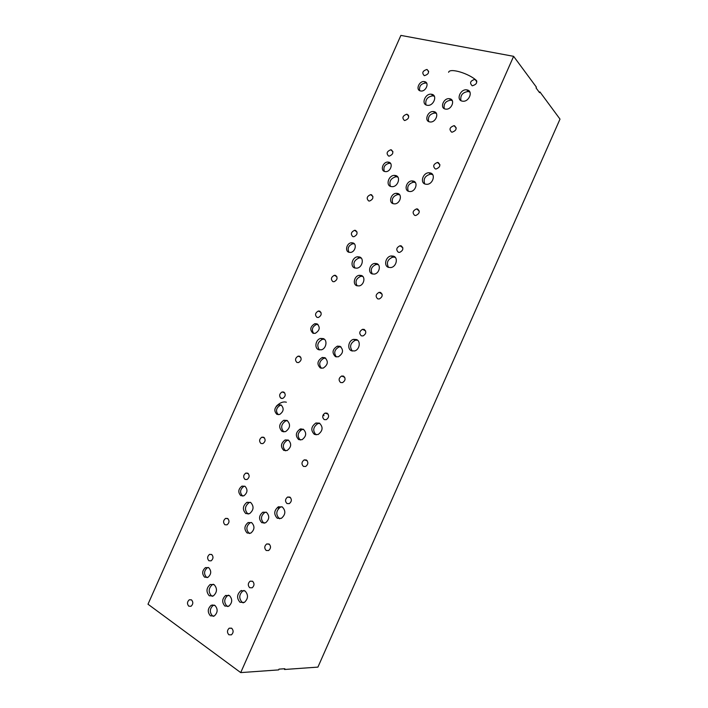 <?xml version="1.0" encoding="UTF-8"?>
<svg xmlns="http://www.w3.org/2000/svg" width="708" height="708" viewBox="0 0 708 708"><rect width="100%" height="100%" fill="white"/><g stroke="black" fill="none" stroke-linecap="round" stroke-linejoin="round"><path stroke-width="1.06" d="M400.887 35.4L147.999 604.216L240.72 672.6L513.619 56.33L400.887 35.4M391.347 149.857C393.852 152.388 393.135 154.477 389.205 156.132L388.595 156.043C386.099 153.486 386.825 151.397 390.772 149.769L391.391 149.866M240.72 672.6L278.651 669.901L278.996 669.131L284.855 668.724L284.51 669.485L317.919 667.113L560.001 119.112L539.921 91.925L539.585 92.686L536.062 87.925L536.399 87.164L513.619 56.33M323.229 358.514L322.627 357.425M301.139 429.066L300.431 429.703L301.139 429.057M318.697 349.725L318.733 349.194L318.689 349.725M317.963 324.414L316.441 324.459C312.246 326.698 311.316 329.689 313.662 333.424M317.06 323.857C320.441 327.291 319.812 330.468 315.193 333.371L312.909 333.202C309.555 329.716 310.201 326.538 314.856 323.689L317.06 323.857M244.826 486.192L243.72 486.467C239.977 489.449 239.596 492.626 242.57 495.989L242.773 496.096M244.959 486.263C247.95 489.591 247.588 492.768 243.871 495.804L240.791 495.662C237.817 492.29 238.198 489.104 241.95 486.113L244.959 486.263M390.657 163.53L389.25 163.247C384.718 164.46 383.072 167.168 384.329 171.371M388.834 162.194C393.471 163.221 390.666 171.84 385.754 171.637L384.701 171.504C380.046 170.424 382.948 161.787 387.86 162.061L388.834 162.194M426.774 83.349L425.641 82.986C420.995 83.65 418.994 86.19 419.649 90.624M424.588 81.641C429.765 82.491 425.951 91.89 420.8 90.987L420.472 90.925C415.286 90.022 419.198 80.615 424.34 81.597L424.588 81.641M354.381 243.879L352.841 243.738C348.46 245.481 347.185 248.34 349.009 252.314M352.991 242.933C357.168 244.11 355.142 252.057 350.566 252.429L348.849 252.26C344.663 251.03 346.77 243.065 351.354 242.764L352.991 242.933M208.187 567.435L207.373 567.727C203.975 570.736 203.683 573.923 206.479 577.285L207.143 577.639M208.789 567.754C211.603 571.082 211.32 574.276 207.94 577.33L204.603 577.17C201.798 573.799 202.099 570.604 205.506 567.586L208.789 567.754M281.43 405.18L280.076 405.365C276.058 408.074 275.456 411.189 278.271 414.693M281.049 404.967C284.235 408.321 283.758 411.498 279.625 414.49L276.89 414.339C273.731 410.923 274.226 407.755 278.394 404.808L281.049 404.967M319.768 423.331L317.795 423.623C313.033 427.048 312.476 430.8 316.104 434.871M319.432 423.136C323.344 427.066 322.892 430.871 318.078 434.544L314.432 434.42C310.538 430.42 311.024 426.614 315.892 423.003L319.432 423.136M357.549 340.185L355.301 340.247C350.31 343.07 349.31 346.672 352.327 351.053M356.487 339.539C361.053 341.15 359.629 349.796 354.584 350.956L351.495 350.796C346.911 349.115 348.46 340.451 353.522 339.371L356.487 339.539M244.065 590.454L242.906 590.897C238.985 594.57 238.738 598.384 242.171 602.34L243.251 602.871M245.048 590.941C248.499 594.844 248.287 598.667 244.393 602.402L240.021 602.278C236.587 598.304 236.835 594.481 240.764 590.799L245.048 590.941M281.917 506.751L280.333 507.176C275.996 510.822 275.651 514.619 279.297 518.575L279.757 518.805M282.28 506.937C285.952 510.831 285.643 514.636 281.341 518.362L277.271 518.247C273.615 514.282 273.961 510.477 278.315 506.813L282.28 506.937M395.197 257.305L392.896 257.084C387.648 259.261 386.187 262.695 388.506 267.376M393.453 256.146C398.524 257.579 396.383 266.925 390.834 267.562L388.48 267.367C383.391 265.863 385.665 256.482 391.232 255.951L393.453 256.146M432.659 174.628L430.561 174.159C425.074 175.646 423.119 178.894 424.694 183.885M430.34 172.947C436.004 174.195 432.871 184.425 426.836 184.319L425.366 184.142C419.676 182.814 422.968 172.557 429.004 172.77L430.34 172.947M469.908 92.12L468.236 91.518C462.572 92.27 460.138 95.297 460.926 100.607M467.13 89.934C473.51 90.987 469.032 102.244 462.651 101.191L462.174 101.111C455.775 99.978 460.421 88.695 466.802 89.881L467.13 89.934M434.349 96.288L432.889 95.819C427.402 96.677 425.101 99.695 425.968 104.873M431.791 94.297C437.836 95.332 433.561 106.262 427.473 105.324L426.942 105.235C420.879 104.129 425.296 93.191 431.376 94.226L431.791 94.297M397.852 177.08L396.055 176.726C390.728 178.257 388.86 181.46 390.453 186.363M395.728 175.549C401.144 176.779 398.046 186.779 392.285 186.682L390.869 186.514C385.444 185.204 388.665 175.186 394.436 175.38L395.728 175.549M361.177 258.048L359.239 257.898C354.106 260.057 352.681 263.447 354.956 268.058M359.593 256.986C364.452 258.402 362.266 267.615 356.921 268.173L354.717 267.978C349.832 266.491 352.142 257.269 357.505 256.792L359.593 256.986M250.366 502.308L249.048 502.662C244.738 506.193 244.34 509.928 247.827 513.866L248.207 514.061M250.659 502.468C254.172 506.344 253.8 510.087 249.517 513.689L245.747 513.53C242.251 509.583 242.658 505.839 246.977 502.299L250.659 502.468M213.338 584.233L212.382 584.604C208.471 588.162 208.161 591.906 211.453 595.853L212.373 596.322M214.179 584.675C217.489 588.569 217.206 592.33 213.32 595.95L209.258 595.764C205.966 591.808 206.276 588.056 210.196 584.481L214.179 584.675M324.335 339.221L322.459 339.291C317.547 342.044 316.547 345.593 319.45 349.929M323.361 338.619C327.769 340.212 326.229 348.77 321.335 349.823L318.476 349.637C314.06 347.982 315.706 339.406 320.609 338.433L323.361 338.619M287.386 420.632L285.731 420.888C281.049 424.198 280.439 427.88 283.881 431.933M287.059 420.446C290.793 424.358 290.289 428.092 285.536 431.65L282.156 431.491C278.439 427.508 278.979 423.765 283.775 420.278L287.059 420.446M288.528 440.181L286.97 440.456C282.66 443.668 282.182 447.129 285.528 450.837M288.36 440.084C291.82 443.712 291.395 447.191 287.076 450.536L283.784 450.394C280.333 446.713 280.793 443.226 285.147 439.942L288.36 440.084M325.698 358.159L323.892 358.275C319.37 360.965 318.529 364.301 321.37 368.275M324.91 357.69C328.592 361.39 328.016 364.868 323.175 368.133L320.343 367.974C316.68 364.213 317.29 360.726 322.175 357.522L324.91 357.69M214.064 604.995L213.205 605.349C209.648 608.685 209.391 612.181 212.444 615.845L213.444 616.349M214.993 605.473C218.055 609.092 217.825 612.597 214.294 615.987L210.4 615.827C207.347 612.155 207.603 608.641 211.161 605.296L214.993 605.473M251.296 522.46L250.083 522.823C246.172 526.133 245.835 529.619 249.074 533.266L249.57 533.522M251.721 522.681C254.977 526.283 254.659 529.779 250.774 533.151L247.136 533.009C243.888 529.354 244.233 525.858 248.154 522.531L251.721 522.681M362.761 276.386L360.859 276.288C356.124 278.421 354.876 281.607 357.142 285.846M361.372 275.483C365.832 276.837 363.974 285.271 359.062 285.917L356.823 285.74C352.354 284.324 354.319 275.881 359.248 275.306L361.372 275.483M399.666 194.833L397.869 194.514C392.931 196.063 391.267 199.09 392.896 203.594M397.754 193.47C402.719 194.665 400.055 203.816 394.719 203.877L393.214 203.709C388.241 202.461 391.02 193.284 396.365 193.311L397.754 193.47M436.385 113.457L434.88 112.997C429.783 113.917 427.703 116.758 428.641 121.537M434.039 111.652C439.597 112.66 435.854 122.67 430.181 121.971L429.517 121.864C423.95 120.794 427.818 110.758 433.482 111.563L434.039 111.652M452.288 100.686L450.784 100.182C445.615 100.978 443.438 103.802 444.261 108.651M449.837 98.775C455.571 99.757 451.598 109.997 445.81 109.129L445.279 109.05C439.526 107.997 443.633 97.739 449.412 98.704L449.837 98.775M415.366 182.558L413.516 182.186C408.507 183.629 406.764 186.638 408.286 191.213M413.339 181.089C418.446 182.257 415.631 191.594 410.171 191.558L408.773 191.39C403.64 190.16 406.578 180.806 412.038 180.929L413.339 181.089M378.249 264.606L376.249 264.447C371.443 266.509 370.142 269.686 372.328 273.978M376.745 263.606C381.32 264.942 379.382 273.5 374.346 274.102L372.169 273.925C367.567 272.527 369.62 263.951 374.665 263.429L376.745 263.606M266.084 512.132L264.748 512.504C260.765 515.849 260.438 519.353 263.748 523.008L264.181 523.23M266.447 512.327C269.775 515.928 269.465 519.433 265.518 522.84L261.836 522.716C258.517 519.053 258.854 515.548 262.845 512.194L266.447 512.327M228.604 595.171L227.631 595.552C224.029 598.915 223.781 602.428 226.896 606.092L227.879 606.579M229.507 595.623C232.631 599.242 232.41 602.765 228.834 606.19L224.879 606.048C221.763 602.366 222.011 598.844 225.622 595.472L229.507 595.623M340.964 346.858L339.035 346.938C334.45 349.575 333.556 352.911 336.353 356.929M340.061 346.318C343.84 350.035 343.247 353.531 338.291 356.814L335.477 356.664C331.725 352.876 332.344 349.371 337.344 346.15L340.061 346.318M303.555 429.367L301.865 429.632C297.51 432.809 296.997 436.27 300.325 440.022M303.298 429.225C306.838 432.853 306.414 436.358 302.015 439.721L298.696 439.588C295.174 435.898 295.634 432.393 300.077 429.083L303.298 429.225M263.739 437.27C265.801 439.5 265.509 441.615 262.863 443.606L260.969 443.509C258.916 441.252 259.216 439.137 261.871 437.163L263.739 437.27M327.078 413.153C329.344 415.41 329.07 417.587 326.264 419.676L324.22 419.605C321.963 417.322 322.246 415.145 325.069 413.074L327.078 413.153M299.714 356.239C301.9 358.514 301.519 360.62 298.572 362.576L296.944 362.461C294.767 360.168 295.156 358.062 298.121 356.133L299.714 356.239M364.195 329.406C366.611 331.733 366.222 333.911 363.045 335.937L361.346 335.84C358.938 333.495 359.337 331.317 362.531 329.309L364.195 329.406M191.532 599.888C193.364 602.119 193.187 604.251 191.01 606.287L188.753 606.163C186.93 603.915 187.116 601.782 189.302 599.773L191.532 599.888M252.57 581.241C254.57 583.481 254.438 585.666 252.181 587.799L249.703 587.729C247.711 585.472 247.853 583.286 250.128 581.171L252.57 581.241M227.675 518.486C229.613 520.707 229.392 522.823 227.002 524.849L224.896 524.743C222.967 522.504 223.197 520.38 225.604 518.38L227.675 518.486M289.873 497.096C291.997 499.335 291.802 501.503 289.298 503.627L287.006 503.565C284.89 501.308 285.085 499.131 287.607 497.034L289.873 497.096M335.601 275.394C337.92 277.74 337.433 279.855 334.132 281.722L332.849 281.607C330.539 279.235 331.043 277.129 334.362 275.288L335.601 275.394M401.224 245.862C403.79 248.296 403.259 250.473 399.648 252.393L398.383 252.287C395.825 249.818 396.365 247.65 400.002 245.756L401.224 245.862M371.417 194.744C373.859 197.196 373.231 199.302 369.532 201.045L368.664 200.939C366.231 198.452 366.868 196.355 370.585 194.638L371.417 194.744M438.163 162.521C440.872 165.114 440.172 167.283 436.066 169.017L435.323 168.929C432.632 166.3 433.349 164.132 437.473 162.433L438.163 162.521M407.127 114.271C409.684 116.873 408.897 118.953 404.79 120.519L404.383 120.457C401.843 117.829 402.64 115.749 406.764 114.209L407.127 114.271M475.015 79.376C477.829 82.172 476.935 84.314 472.342 85.792L472.183 85.765C469.386 82.942 470.289 80.8 474.9 79.358L475.015 79.376M454.456 125.732C457.218 128.413 456.43 130.564 452.111 132.201L451.624 132.131C448.881 129.422 449.677 127.263 454.023 125.661L454.456 125.732M427.021 69.472C429.614 72.163 428.747 74.234 424.411 75.676L424.278 75.65C421.694 72.933 422.579 70.871 426.924 69.455L427.021 69.472M417.57 208.993C420.198 211.488 419.596 213.666 415.764 215.506L414.729 215.4C412.109 212.878 412.72 210.701 416.57 208.887L417.57 208.993M380.577 292.448C383.055 294.811 382.612 296.988 379.249 298.98L377.727 298.873C375.258 296.484 375.718 294.298 379.099 292.342L380.577 292.448M355.584 230.41C357.965 232.808 357.407 234.914 353.885 236.72L352.823 236.614C350.442 234.18 351.026 232.074 354.558 230.295L355.584 230.41M269.075 544.018C271.129 546.249 270.969 548.426 268.606 550.55L266.208 550.488C264.164 548.24 264.323 546.054 266.704 543.948L269.075 544.018M247.791 473.183C249.8 475.404 249.535 477.519 247.012 479.528L245.021 479.431C243.021 477.183 243.286 475.068 245.826 473.077L247.791 473.183M231.728 628.279C233.658 630.518 233.551 632.713 231.41 634.846L228.852 634.766C226.932 632.501 227.047 630.306 229.197 628.191L231.728 628.279M211.692 554.479C213.586 556.7 213.382 558.824 211.09 560.851L208.913 560.745C207.037 558.506 207.24 556.382 209.541 554.373L211.692 554.479M343.504 376.098C345.831 378.382 345.513 380.559 342.548 382.63L340.645 382.541C338.327 380.24 338.654 378.063 341.637 376.019L343.504 376.098M319.733 311.139C321.998 313.449 321.556 315.564 318.414 317.476L316.972 317.361C314.724 315.025 315.175 312.918 318.326 311.033L319.733 311.139M306.334 459.961C308.52 462.2 308.29 464.368 305.661 466.484L303.466 466.413C301.289 464.156 301.528 461.979 304.174 459.89L306.334 459.961M283.802 392.064C285.935 394.321 285.598 396.427 282.793 398.4L281.041 398.303C278.917 396.029 279.262 393.913 282.085 391.958L283.802 392.064M241.508 590.463L242.207 590.87M276.217 406.33C279.828 402.693 283.209 401.33 286.351 402.224M278.368 508.733L278.501 506.724M315.671 323.999L315.803 324.653M280.226 397.631L281.846 398.524M371.744 194.868L370.965 194.93M323.441 414.348L323.981 415.738M300.404 430.491L300.484 428.951M301.104 430.004L301.157 428.827M374.665 263.429L376.249 264.447L377.426 263.934M450.341 99.704L452.102 100.35M476.679 80.774C469.386 73.49 449.562 67.57 448.615 72.296M226.808 596.136L225.746 595.41M316.441 324.459L314.856 323.689M243.72 486.467L241.95 486.113M389.25 163.247L387.86 162.061M425.641 82.986L424.34 81.597M352.841 243.738L351.354 242.764M207.373 567.727L205.506 567.586M280.076 405.365L278.394 404.808M317.795 423.623L315.892 423.003M355.301 340.247L353.522 339.371M242.906 590.897L240.764 590.799M280.333 507.176L278.315 506.813M392.896 257.084L391.232 255.951M430.561 174.159L429.004 172.77M468.236 91.518L466.802 89.881M432.889 95.819L431.376 94.226M396.055 176.726L394.436 175.38M359.239 257.898L357.505 256.792M249.048 502.662L246.977 502.299M212.382 584.604L210.196 584.481M322.459 339.291L320.609 338.433M285.731 420.888L283.775 420.278M286.97 440.456L285.147 439.942M323.892 358.275L322.175 357.522M213.205 605.349L211.161 605.296M250.083 522.823L248.154 522.531M360.859 276.288L359.248 275.306M397.869 194.514L396.365 193.311M434.88 112.997L433.482 111.563M450.784 100.182L449.412 98.704M413.516 182.186L412.038 180.929M264.748 512.504L262.845 512.194M227.631 595.552L225.622 595.472M339.035 346.938L337.344 346.15M301.865 429.632L300.077 429.083M264.473 437.889L261.871 437.163M328.149 414.145L325.069 413.074M300.794 357.257L298.121 356.133M365.611 330.901L362.531 329.309M191.452 599.835L189.302 599.773M252.694 581.33L250.128 581.171M228.011 518.734L225.604 518.38M290.492 497.6L287.607 497.034M336.946 276.784L334.362 275.288M402.852 247.782L400.002 245.756M372.921 196.426L370.585 194.638M439.916 164.707L437.473 162.433M408.755 116.139L406.764 114.209M476.847 81.668L474.9 79.358M456.253 127.98L454.023 125.661M428.694 71.393L426.924 69.455M419.26 211.046L416.57 208.887M392.922 151.654L390.772 149.769M382.108 294.139L379.099 292.342M357.027 231.976L354.558 230.295M269.421 544.275L266.704 543.948M248.358 473.634L245.826 473.077M231.578 628.173L229.197 628.191M211.851 554.594L209.541 554.373M344.743 377.311L341.637 376.019M320.972 312.378L318.326 311.033M307.166 460.669L304.174 459.89M284.74 392.905L282.085 391.958M408.392 115.156L407.516 114.944M212.338 604.871L212.135 605.322"/></g></svg>
